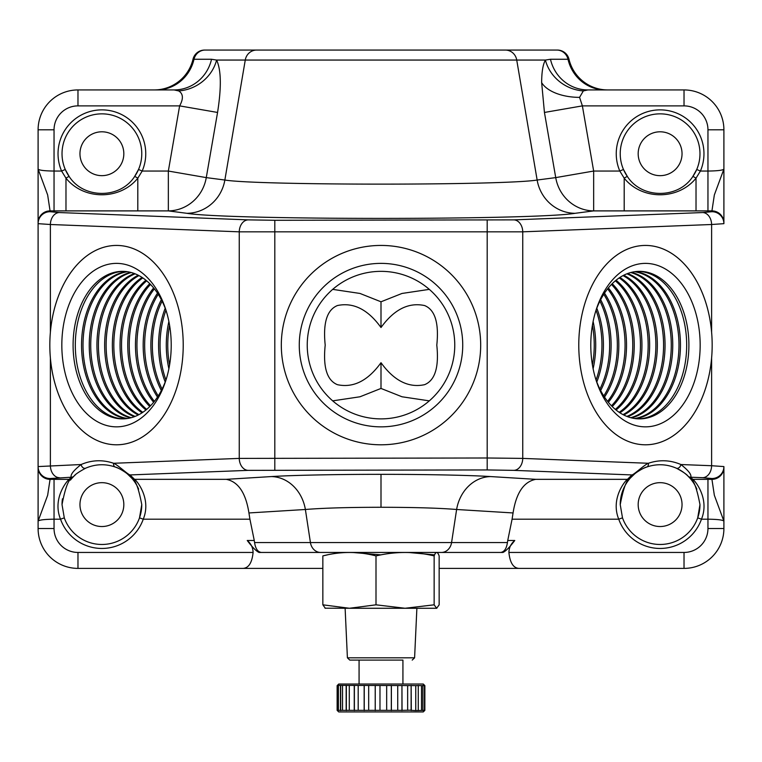 <?xml version="1.0" encoding="UTF-8"?>
<svg xmlns="http://www.w3.org/2000/svg" width="762" height="762" viewBox="0 0 762 762"><rect width="100%" height="100%" fill="white"/><g stroke="black" fill="none" stroke-linecap="round" stroke-linejoin="round"><path stroke-width="1.14" d="M514.769 540.487C509.749 547.145 505.816 551.136 502.987 552.45L500.624 552.45C504.253 551.964 506.52 548.669 507.425 542.563L507.74 540.487L514.769 540.487C511.016 543.592 509.064 547.573 508.902 552.45C509.959 562.699 513.302 568.014 518.951 568.395L439.15 568.395M502.987 552.45L259.013 552.45C256.203 551.155 252.27 547.173 247.231 540.487L254.26 540.487L254.575 542.563C255.48 548.669 257.747 551.964 261.376 552.45L259.013 552.45M62.446 498.796A39.872 39.872 0 0 0 62.027 504.606L64.294 517.855L60.531 519.189C51.854 497.91 68.018 479.65 69.218 479.336L71.237 477.222L50.063 478.526L50.063 479.346L54.045 479.336L54.045 528.523A23.927 23.927 0 0 0 77.972 552.45L253.098 552.45C252.041 562.699 248.698 568.014 243.049 568.395L77.972 568.395A39.872 39.872 0 0 1 38.1 528.523L38.1 466.573L81.086 464.534A3.991 2.838 66 0 0 85.668 468.182C79.105 471.735 75.219 474.374 74.028 476.088L72.19 478.012A39.872 39.872 0 0 0 70.428 480.117M322.85 568.395L77.972 568.395A39.872 39.872 0 0 1 38.1 528.523L54.045 528.523M692.753 176.613L696.735 169.469A39.872 39.872 0 0 0 660.102 113.852A39.872 39.872 0 0 0 623.468 169.469L627.45 176.613C641.814 198.977 678.361 199.025 692.753 176.613A39.872 39.872 0 0 0 696.735 169.469L700.402 171.05L696.02 178.184A3.991 0.591 -145 0 0 692.753 176.613M620.23 153.734A39.872 39.872 0 0 0 627.45 176.613A3.991 0.591 -35 0 0 624.192 178.184L619.811 171.05A43.863 43.863 0 0 1 660.102 109.871A43.863 43.863 0 0 1 700.402 171.05L707.955 171.05C717.566 170.926 722.89 170.269 723.9 169.097L723.9 222.847A11.963 11.954 180 0 0 711.937 210.893L714.346 194.948L723.9 169.097L723.9 129.807A39.872 39.872 0 0 0 684.028 89.935A39.872 39.872 0 0 1 723.9 129.807L723.9 223.666L711.613 224.504A11.963 8.887 -92.2 0 0 702.716 212.55L711.937 211.712L711.937 210.893L624.192 210.893L624.192 178.184C642.347 200.568 678.39 200.044 696.02 178.184L696.02 210.893M638.175 153.734A21.927 21.927 0 0 0 660.102 175.66A21.927 21.927 0 0 0 682.038 153.734A21.927 21.927 0 0 0 660.102 131.797A21.927 21.927 0 0 0 638.175 153.734M638.175 504.606A21.927 21.927 0 0 0 660.102 526.532A21.927 21.927 0 0 0 682.038 504.606A21.927 21.927 0 0 0 660.102 482.67A21.927 21.927 0 0 0 638.175 504.606M699.973 504.606A39.872 39.872 0 0 1 622.497 517.855A39.872 39.872 0 0 0 697.706 517.855L699.973 504.606C696.782 487.842 693.391 478.974 689.81 478.012L687.972 476.088A3.991 3.981 -45.7 0 0 690.763 477.222L692.782 479.336C694.011 479.631 710.136 498.005 701.469 519.189A43.863 43.863 0 0 1 618.744 519.189C610.067 497.91 626.221 479.65 627.421 479.336L631.974 474.936C634.441 474.307 644.128 464.963 648.376 463.277A3.991 2.886 70.4 0 1 646.748 467.03C643.9 467.487 635.308 473.012 634.527 474.012L630.393 478.012C626.821 478.965 623.43 487.832 620.23 504.606L622.497 517.855L618.744 519.189L512.083 519.189L513.064 512.95C516.236 492.814 523.818 481.613 535.81 479.336L627.421 479.336A3.991 3.981 41.8 0 0 630.393 478.012A39.872 39.872 0 0 0 620.23 504.606M711.899 336.061L711.613 332.184A99.679 66.704 90 0 0 645.471 245.431A99.679 66.704 90 0 0 578.777 345.119A99.679 66.704 90 0 0 645.471 444.798A99.679 66.704 90 0 0 711.613 358.045L711.613 465.725L723.9 466.573L723.9 521.132L714.346 495.281L711.937 479.346A11.963 11.954 -0 0 0 723.9 467.392M59.284 477.688A11.963 8.887 -92.2 0 1 50.387 465.725L50.387 358.045A99.679 66.704 -90 0 0 116.529 444.798A99.679 66.704 -90 0 0 183.223 345.119A99.679 66.704 -90 0 0 116.529 245.431A99.679 66.704 -90 0 0 50.387 332.184L50.387 224.504L38.1 223.666L38.1 222.847A11.963 11.954 0 0 1 50.063 210.893L50.063 211.712L59.284 212.55L248.145 219.875L274.806 220.285L513.855 219.875L702.716 212.55M134.55 176.613L138.532 169.469A39.872 39.872 0 0 0 101.898 113.852A39.872 39.872 0 0 0 65.265 169.469L69.247 176.613C83.601 198.977 120.148 199.025 134.55 176.613A39.872 39.872 0 0 0 138.532 169.469L142.189 171.05L137.808 178.184A3.991 0.591 -145 0 0 134.55 176.613M62.027 153.734A39.872 39.872 0 0 0 69.247 176.613A3.991 0.591 -35 0 0 65.98 178.184L61.598 171.05A43.863 43.863 0 0 1 101.898 109.871A43.863 43.863 0 0 1 142.189 171.05L168.345 171.05L179.622 105.88L217.561 112.452L206.273 177.613L224.857 180.032C257.375 185.499 504.873 185.48 537.143 180.032L555.727 177.613L544.439 112.452L541.649 82.639C541.687 72.038 542.935 64.513 545.392 60.055L550.469 59.265L569.004 59.265A11.963 11.963 0 0 0 557.365 50.063L205.216 50.063A11.963 11.535 90 0 0 193.996 59.265L211.531 59.265L216.608 60.055C221.199 69.961 221.513 87.42 217.561 112.452M79.962 153.734A21.927 21.927 0 0 0 101.898 175.66A21.927 21.927 0 0 0 123.825 153.734A21.927 21.927 0 0 0 101.898 131.797A21.927 21.927 0 0 0 79.962 153.734M707.955 210.893L707.955 129.807A23.927 23.927 0 0 0 684.028 105.88L684.028 89.935L587.883 89.935L583.321 90.916L579.577 97.365L582.378 105.88L544.439 112.452M141.77 504.606A39.872 39.872 0 0 1 64.294 517.855A39.872 39.872 0 0 0 139.503 517.855L141.77 504.606C138.57 487.842 135.179 478.974 131.607 478.012L127.473 474.012A39.872 39.872 0 0 0 115.252 467.03C105.242 463.639 95.383 464.02 85.668 468.182M79.962 504.606A21.927 21.927 0 0 0 101.898 526.532A21.927 21.927 0 0 0 123.825 504.606A21.927 21.927 0 0 0 101.898 482.67A21.927 21.927 0 0 0 79.962 504.606M513.064 512.95L456.619 509.492C439.35 508.063 414.147 507.33 381 507.273C347.939 507.321 322.726 508.063 305.381 509.492A39.872 34.623 86.5 0 0 271.377 476.574C291.417 475.25 338.318 474.297 381 474.345C423.682 474.297 470.583 475.25 490.623 476.574L535.81 479.336M281.321 345.119A99.679 99.679 0 0 0 381 444.798A99.679 99.679 0 0 0 480.679 345.119A99.679 99.679 0 0 0 381 245.431A99.679 99.679 0 0 0 281.321 345.119M513.855 470.364L487.194 469.944L487.194 457.991L522.751 458.4L648.376 463.277C659.387 459.543 670.227 459.962 680.914 464.534C688.477 470.497 691.753 474.726 690.763 477.222L702.716 477.688A11.963 8.887 -87.8 0 0 711.613 465.725L680.914 464.534A3.991 2.838 114 0 1 676.332 468.182C666.617 464.02 656.758 463.639 646.748 467.03A39.872 39.872 0 0 0 634.527 474.012A3.991 3.981 50.1 0 1 631.974 474.936L513.855 470.364A11.963 8.887 -87.8 0 0 522.751 458.4L522.751 231.829L239.249 231.829A11.963 8.887 -87.8 0 1 248.145 219.875M487.194 469.944L248.145 470.364A11.963 8.887 -92.2 0 1 239.249 458.4L487.194 457.991L487.194 220.285M500.624 552.45L261.376 552.45M381 552.45L333.156 552.45L381 552.45M75.267 474.926A39.872 39.872 0 0 0 74.028 476.088A3.991 3.981 45.7 0 1 71.237 477.222C70.247 474.716 73.533 470.497 81.086 464.534C91.773 459.962 102.613 459.543 113.624 463.277A3.991 2.886 109.6 0 0 115.252 467.03C118.158 467.506 126.721 473.04 127.473 474.012A3.991 3.981 -50.1 0 0 130.026 474.936L134.579 479.336L226.19 479.336C238.182 481.613 245.764 492.814 248.936 512.95L249.917 519.189L143.256 519.189A43.863 43.863 0 0 1 60.531 519.189L54.045 519.189C44.434 519.313 39.11 519.96 38.1 521.132L47.654 495.281L50.063 479.346A11.963 11.954 180 0 1 38.1 467.392M441.369 552.45A11.963 10.363 -90 0 0 451.571 542.563L456.619 509.492A39.872 34.623 93.5 0 1 490.623 476.574M507.74 540.487L512.083 519.189M254.26 540.487L249.917 519.189M138.636 489.118A39.872 39.872 0 0 0 131.607 478.012A3.991 3.981 -41.8 0 0 134.579 479.336C135.798 479.631 151.924 498.005 143.256 519.189L139.503 517.855M59.284 212.55A11.963 8.887 -87.8 0 0 50.387 224.504L239.249 231.829L239.249 458.4L113.624 463.277C118.005 465.058 127.597 474.335 130.026 474.936L248.145 470.364M54.045 479.336L69.218 479.336A3.991 3.981 41.8 0 0 72.19 478.012C68.609 478.965 65.227 487.832 62.027 504.606M253.098 552.45C252.955 547.602 250.993 543.611 247.231 540.487M508.902 552.45L684.028 552.45L684.028 568.395L518.951 568.395L684.028 568.395A39.872 39.872 0 0 0 723.9 528.523L723.9 466.573A11.963 11.954 -0 0 1 711.937 478.526L702.716 477.688M583.321 90.916A39.872 36.719 29.8 0 1 545.392 60.055L245.269 60.055L224.857 180.032A39.872 38.491 97.4 0 1 186.928 213.312L168.345 210.893A39.872 38.491 97.4 0 0 206.273 177.613L168.345 171.05L168.345 210.893L50.063 210.893L47.654 194.948L38.1 169.097L38.1 129.807A39.872 39.872 0 0 1 77.972 89.935L174.117 89.935A39.872 38.452 90 0 0 211.531 59.265M204.635 50.063A11.963 11.963 0 0 0 192.996 59.265C194.786 53.502 198.663 50.435 204.635 50.063L557.365 50.063M154.2 89.935A39.872 39.872 0 0 0 192.996 59.265L193.996 59.265A39.872 38.452 90 0 1 156.572 89.935M38.1 222.847L38.1 169.097C39.11 170.269 44.434 170.926 54.045 171.05L54.045 129.807A23.927 23.927 0 0 1 77.972 105.88L179.622 105.88C183.585 98.736 183.271 93.745 178.679 90.916A39.872 36.719 150.2 0 0 216.608 60.055L245.269 60.055A11.963 11.535 90 0 1 256.651 50.063M178.679 90.916L174.117 89.935M556.784 50.063A11.963 11.535 90 0 1 568.004 59.265A39.872 38.452 90 0 0 605.428 89.935M607.8 89.935A39.872 39.872 0 0 1 569.004 59.265A39.872 39.872 0 0 0 607.8 89.935M587.883 89.935A39.872 38.452 90 0 1 550.469 59.265M624.192 210.893L593.655 210.893A39.872 38.491 82.6 0 1 555.727 177.613L593.655 171.05L619.811 171.05L623.468 169.469M684.028 105.88L582.378 105.88L593.655 171.05L593.655 210.893L575.072 213.312C534.953 220.085 227.352 220.104 186.928 213.312M65.265 169.469L61.598 171.05L54.045 171.05L54.045 210.893M137.808 210.893L137.808 178.184C120.177 200.044 84.144 200.568 65.98 178.184L65.98 210.893M54.045 129.807L38.1 129.807L38.1 223.666A11.963 11.954 0 0 1 50.063 211.712M50.063 478.526A11.963 11.954 180 0 1 38.1 466.573L38.1 521.132M38.1 466.573L38.1 223.666M723.9 222.847L723.9 223.666A11.963 11.954 180 0 0 711.937 211.712M687.972 476.088C686.781 474.374 682.895 471.735 676.332 468.182A39.872 39.872 0 0 1 687.972 476.088M697.706 517.855L701.469 519.189L707.955 519.189L707.955 479.336L711.937 479.346L711.937 478.526M696.849 489.118A39.872 39.872 0 0 0 689.81 478.012A3.991 3.981 -41.8 0 0 692.782 479.336L707.955 479.336M723.9 521.132L723.9 528.523L707.955 528.523L707.955 519.189C717.566 519.313 722.89 519.96 723.9 521.132M429.301 289.37L401.993 293.456L381 301.79L381 327.527C367.951 309.477 353.425 302.152 337.433 305.543C326.984 309.763 322.907 322.955 325.203 345.119C322.897 367.255 326.974 380.438 337.433 384.686C353.416 388.087 367.932 380.762 381 362.702L381 388.439L360.007 396.773L332.699 400.86M429.301 400.86L401.993 396.773L381 388.439M381 327.527C394.059 309.477 408.584 302.143 424.586 305.552C435.016 309.772 439.083 322.964 436.797 345.119C439.103 367.265 435.026 380.457 424.558 384.686C408.565 388.077 394.049 380.743 381 362.702M381 301.79L360.007 293.456L332.699 289.37M462.725 346.386A81.734 81.734 0 0 1 379.724 426.844A81.734 81.734 0 0 1 299.275 343.843A81.734 81.734 0 0 1 382.276 263.385A81.734 81.734 0 0 1 462.725 346.386M307.248 343.967A73.762 73.762 0 0 0 379.847 418.871A73.762 73.762 0 0 0 454.752 346.262A73.762 73.762 0 0 0 382.153 271.358A73.762 73.762 0 0 0 307.248 343.967M480.67 346.672A99.679 99.679 0 0 0 382.553 245.45A99.679 99.679 0 0 0 281.33 343.567A99.679 99.679 0 0 0 379.447 444.779A99.679 99.679 0 0 0 480.67 346.672M631.469 417.881A73.762 49.359 90 0 0 672.598 339.223A73.762 49.359 90 0 0 631.469 272.348M630.736 272.539A73.762 49.359 -90 0 1 671.122 339.223A73.762 49.359 -90 0 1 630.736 417.69M635.327 418.605A73.762 49.359 90 0 0 680.304 339.223A73.762 49.359 90 0 0 635.327 271.624M634.584 271.729A73.762 49.359 -90 0 1 678.818 339.223A73.762 49.359 -90 0 1 634.584 418.5M595.665 378.885A73.762 49.359 90 0 0 639.547 418.881A73.762 49.359 90 0 0 688.743 339.223A73.762 49.359 90 0 0 639.547 271.348A73.762 49.359 90 0 0 595.665 311.344M638.442 271.367A73.762 49.359 -90 0 1 686.524 339.223A73.762 49.359 -90 0 1 638.442 418.862M699.992 338.585A81.734 54.693 -90 0 1 659.806 423.996A81.734 54.693 -90 0 1 596.227 380.676A81.734 54.693 -90 0 1 590.96 351.653A81.734 54.693 -90 0 1 596.227 309.553A81.734 54.693 -90 0 1 655.539 264.776A81.734 54.693 -90 0 1 699.992 338.585M711.956 337.147A99.679 66.704 90 0 0 640.147 245.755A99.679 66.704 90 0 0 578.987 353.082A99.679 66.704 90 0 0 650.805 444.475A99.679 66.704 90 0 0 711.956 337.147M593.112 368.741A73.762 49.359 90 0 0 595.56 339.223A73.762 49.359 90 0 0 593.112 321.488M592.417 325.269A73.762 49.359 -90 0 1 594.074 339.223A73.762 49.359 -90 0 1 592.417 364.96M596.808 382A73.762 49.359 90 0 0 603.266 339.223A73.762 49.359 90 0 0 596.808 308.229M596.065 310.21A73.762 49.359 -90 0 1 601.78 339.223A73.762 49.359 -90 0 1 596.065 380.019M616.067 409.994A73.762 49.359 90 0 0 641.785 339.223A73.762 49.359 90 0 0 616.067 280.235M615.325 280.845A73.762 49.359 -90 0 1 640.299 339.223A73.762 49.359 -90 0 1 615.325 409.385M619.916 412.794A73.762 49.359 90 0 0 649.491 339.223A73.762 49.359 90 0 0 619.916 277.435M619.182 277.93A73.762 49.359 -90 0 1 648.005 339.223A73.762 49.359 -90 0 1 619.182 412.299M623.773 415.004A73.762 49.359 90 0 0 657.187 339.223A73.762 49.359 90 0 0 623.773 275.225M623.03 275.606A73.762 49.359 -90 0 1 655.711 339.223A73.762 49.359 -90 0 1 623.03 414.623M627.621 416.69A73.762 49.359 90 0 0 664.893 339.223A73.762 49.359 90 0 0 627.621 273.539M626.878 273.825A73.762 49.359 -90 0 1 663.416 339.223A73.762 49.359 -90 0 1 626.878 416.404M600.656 390.535A73.762 49.359 90 0 0 610.962 339.223A73.762 49.359 90 0 0 600.656 299.695M599.913 301.142A73.762 49.359 -90 0 1 609.486 339.223A73.762 49.359 -90 0 1 599.913 389.087M604.514 397.069A73.762 49.359 90 0 0 618.668 339.223A73.762 49.359 90 0 0 604.514 293.16M603.771 294.303A73.762 49.359 -90 0 1 617.191 339.223A73.762 49.359 -90 0 1 603.771 395.926M608.362 402.288A73.762 49.359 90 0 0 626.374 339.223A73.762 49.359 90 0 0 608.362 287.941M607.619 288.865A73.762 49.359 -90 0 1 624.897 339.223A73.762 49.359 -90 0 1 607.619 401.364M612.21 406.537A73.762 49.359 90 0 0 634.079 339.223A73.762 49.359 90 0 0 612.21 283.693M611.476 284.445A73.762 49.359 -90 0 1 632.603 339.223A73.762 49.359 -90 0 1 611.476 405.784M130.531 272.348A73.762 49.359 -90 0 0 89.316 341.243A73.762 49.359 -90 0 0 130.531 417.881M131.264 417.69A73.762 49.359 90 0 1 90.792 341.243A73.762 49.359 90 0 1 131.264 272.539M126.673 271.624A73.762 49.359 -90 0 0 81.61 341.243A73.762 49.359 -90 0 0 126.673 418.605M127.416 418.5A73.762 49.359 90 0 1 83.087 341.243A73.762 49.359 90 0 1 127.416 271.729M166.335 311.344A73.762 49.359 -90 0 0 122.453 271.348A73.762 49.359 -90 0 0 73.162 341.243A73.762 49.359 -90 0 0 122.453 418.881A73.762 49.359 -90 0 0 166.335 378.885M123.558 418.862A73.762 49.359 90 0 1 75.381 341.243A73.762 49.359 90 0 1 123.558 271.367M171.145 349.406A81.734 54.693 90 0 1 165.773 380.676A81.734 54.693 90 0 1 102.927 424.282A81.734 54.693 90 0 1 61.903 340.824A81.734 54.693 90 0 1 105.728 264.986A81.734 54.693 90 0 1 165.773 309.553A81.734 54.693 90 0 1 171.145 349.406M183.128 350.349A99.679 66.704 -90 0 0 120.025 245.574A99.679 66.704 -90 0 0 49.921 339.881A99.679 66.704 -90 0 0 113.024 444.656A99.679 66.704 -90 0 0 183.128 350.349M168.888 321.488A73.762 49.359 -90 0 0 166.354 341.243A73.762 49.359 -90 0 0 168.888 368.741M169.583 364.96A73.762 49.359 90 0 1 167.831 341.243A73.762 49.359 90 0 1 169.583 325.269M165.192 308.229A73.762 49.359 -90 0 0 158.648 341.243A73.762 49.359 -90 0 0 165.192 382M165.935 380.019A73.762 49.359 90 0 1 160.125 341.243A73.762 49.359 90 0 1 165.935 310.21M145.933 280.235A73.762 49.359 -90 0 0 120.129 341.243A73.762 49.359 -90 0 0 145.933 409.994M146.675 409.385A73.762 49.359 90 0 1 121.606 341.243A73.762 49.359 90 0 1 146.675 280.845M142.084 277.435A73.762 49.359 -90 0 0 112.424 341.243A73.762 49.359 -90 0 0 142.084 412.794M142.818 412.299A73.762 49.359 90 0 1 113.9 341.243A73.762 49.359 90 0 1 142.818 277.93M138.227 275.225A73.762 49.359 -90 0 0 104.718 341.243A73.762 49.359 -90 0 0 138.227 415.004M138.97 414.623A73.762 49.359 90 0 1 106.204 341.243A73.762 49.359 90 0 1 138.97 275.606M134.379 273.539A73.762 49.359 -90 0 0 97.012 341.243A73.762 49.359 -90 0 0 134.379 416.69M135.122 416.404A73.762 49.359 90 0 1 98.498 341.243A73.762 49.359 90 0 1 135.122 273.825M161.344 299.695A73.762 49.359 -90 0 0 150.943 341.243A73.762 49.359 -90 0 0 161.344 390.535M162.087 389.087A73.762 49.359 90 0 1 152.419 341.243A73.762 49.359 90 0 1 162.087 301.142M157.486 293.16A73.762 49.359 -90 0 0 143.237 341.243A73.762 49.359 -90 0 0 157.486 397.069M158.229 395.926A73.762 49.359 90 0 1 144.723 341.243A73.762 49.359 90 0 1 158.229 294.303M153.638 287.941A73.762 49.359 -90 0 0 135.531 341.243A73.762 49.359 -90 0 0 153.638 402.288M154.381 401.364A73.762 49.359 90 0 1 137.017 341.243A73.762 49.359 90 0 1 154.381 288.865M149.79 283.693A73.762 49.359 -90 0 0 127.835 341.243A73.762 49.359 -90 0 0 149.79 406.537M150.524 405.784A73.762 49.359 90 0 1 129.311 341.243A73.762 49.359 90 0 1 150.524 284.445M337.137 685.619L338.738 684.028L423.262 684.028L424.863 685.619L337.747 685.381L337.137 685.619L337.137 710.346L337.509 685.619M424.605 685.619L424.605 710.346M422.862 685.619L422.862 710.346M418.271 685.619L418.271 710.346M411.128 685.619L411.29 710.346L415.566 710.584L424.844 710.346L424.863 685.619M401.945 685.619L402.041 710.346L411.128 710.174M424.863 710.346L423.262 711.937L338.738 711.937L337.137 710.346M337.509 710.346L402.041 710.346M402.927 684.028L402.927 660.102L379.295 660.102M402.927 660.102L349.796 660.102L359.073 660.102L359.073 684.028M434.149 604.818L434.149 555.908C435.816 551.355 437.483 551.355 439.15 555.908L439.15 604.818L436.655 608.267L434.149 604.818L405.079 608.267M436.817 608.267L349.425 608.267L322.85 604.818L322.85 555.908L327.422 554.869M405.07 608.267L375.999 604.818L349.425 608.267L325.012 608.2M434.149 555.908C414.852 551.345 395.468 551.345 375.999 555.908C358.359 551.345 340.643 551.345 322.85 555.908M375.999 604.818L375.999 555.908M322.85 604.818L325.345 608.267M353.006 552.517L381 554.869M408.994 552.517L434.578 554.869M424.472 710.346L424.472 685.619M424.605 710.584L424.605 685.381M337.747 710.584L337.747 685.381M340.452 710.346L340.452 685.619M338.385 710.346L338.385 685.619M340.671 710.584L340.671 685.381M346.167 710.346L346.167 685.619M342.519 710.346L342.519 685.619M346.348 710.584L346.348 685.381M354.254 710.346L354.254 685.619M349.282 710.346L349.282 685.619M354.387 710.584L354.387 685.381M364.16 710.346L364.16 685.619M358.197 710.346L358.197 685.619M364.236 710.584L364.236 685.381M375.218 710.346L375.218 685.619M368.675 710.346L368.675 685.619M375.237 710.584L375.237 685.381M386.667 710.346L386.667 685.619M379.981 710.346L379.981 685.619M391.325 710.584L391.325 685.381M397.726 710.346L397.726 685.619M391.373 710.346L391.373 685.619M401.945 710.584L401.945 685.381M407.651 710.346L407.651 685.619M411.128 710.584L411.128 685.381M415.757 710.346L415.757 685.619M418.271 710.584L418.271 685.381M421.5 710.346L421.5 685.619M422.862 710.584L422.862 685.381M696.735 169.469A39.872 39.872 0 0 0 699.973 153.734M138.532 169.469A39.872 39.872 0 0 0 141.77 153.734M579.577 97.365A39.872 21.298 0 0 1 541.649 82.639M381 507.273L381 474.345M274.806 469.944L274.806 220.285M320.631 552.45A11.963 10.363 -90 0 1 310.429 542.563L507.425 542.563M254.575 542.563L310.429 542.563L305.381 509.492L248.936 512.95M226.19 479.336L271.377 476.574M77.972 552.45L77.972 568.395M684.028 552.45A23.927 23.927 0 0 0 707.955 528.523M707.955 129.807L723.9 129.807M505.349 50.063A11.963 11.535 90 0 1 516.731 60.055L537.143 180.032A39.872 38.491 82.6 0 0 575.072 213.312M77.972 105.88L77.972 89.935M711.613 332.184L711.613 224.504L522.751 231.829A11.963 8.887 -92.2 0 0 513.855 219.875M345.119 608.267L347.405 657.825L414.595 657.825L412.204 660.102M414.595 657.825L416.881 608.267M347.405 657.825L349.796 660.102"/></g></svg>
